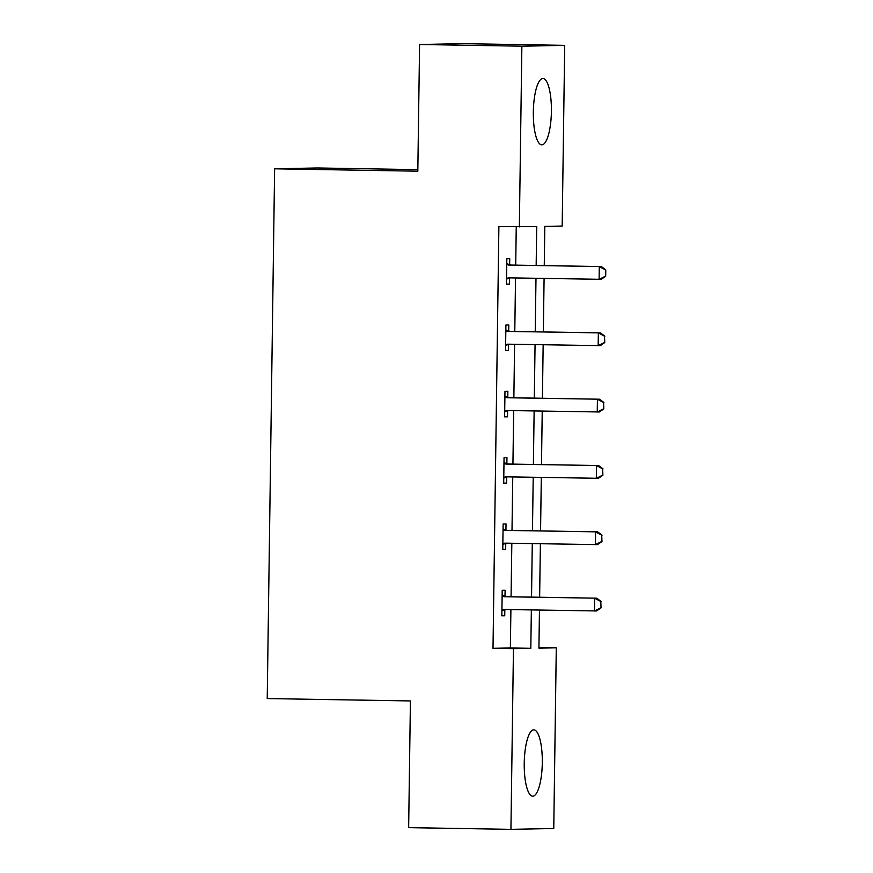 <?xml version="1.0" encoding="UTF-8"?>
<svg xmlns="http://www.w3.org/2000/svg" width="873" height="873" viewBox="0 0 873 873"><rect width="100%" height="100%" fill="white"/><g stroke="black" fill="none" stroke-linecap="round" stroke-linejoin="round"><path stroke-width="1.31" d="M524.236 763.209A33.163 9.025 -89 0 1 533.818 729.861A33.163 9.025 -89 0 1 542.297 762.849A33.163 9.025 -89 0 1 532.716 796.187A33.163 9.025 -89 0 1 524.236 763.209M533.338 111.853A33.163 9.025 -89 0 1 542.919 78.515A33.163 9.025 -89 0 1 551.398 111.493A33.163 9.025 -89 0 1 541.817 144.842A33.163 9.025 -89 0 1 533.338 111.853M417.84 169.635L317.456 167.965L274.624 168.805L267.225 698.564L410.419 700.943L408.651 827.648L510.934 829.35L513.455 648.65L530.817 648.312L531.351 609.932M274.624 168.805L417.818 171.195L419.586 44.49L462.417 43.65L564.7 45.352L562.179 226.052L544.817 226.391L544.261 265.61M538.936 647.526L556.287 647.81L553.766 828.51L510.934 829.35M536.164 265.479L536.709 226.543L498.887 226.543L493.005 648.312L510.367 647.973L510.901 609.594M511.076 596.761L511.829 543.268M512.004 530.435L512.757 476.942M512.931 464.109L513.684 410.616M513.859 397.782L514.601 344.289M514.786 331.456L515.528 277.963M515.714 265.13L516.249 226.838M509.636 264.672L509.723 258.637L506.831 258.692L506.471 284.205L509.374 284.151L509.45 278.149M508.719 330.998L508.795 324.963L505.904 325.018L505.554 350.531L508.446 350.477L508.523 344.475M507.791 397.324L507.868 391.29L504.976 391.344L504.627 416.858L507.519 416.803L507.606 410.801M506.864 463.65L506.951 457.616L504.048 457.67L503.699 483.184L506.591 483.129L506.678 477.127M505.936 529.976L506.024 523.942L503.132 523.996L502.772 549.51L505.663 549.455L505.751 543.453M505.009 596.303L505.096 590.268L502.204 590.323L501.844 615.836L504.736 615.781L504.823 609.78M419.586 44.49L521.868 46.193L564.7 45.352M493.005 648.312L513.455 648.65M519.348 226.893L521.868 46.193M531.537 597.099L532.279 543.606M532.465 530.773L533.207 477.28M533.392 464.447L534.134 410.954M534.309 398.121L535.062 344.628M535.236 331.795L535.989 278.301M539.459 610.074L538.925 648.159L556.287 647.81M544.086 278.443L543.344 331.936M543.159 344.77L542.417 398.263M542.231 411.096L541.489 464.589M541.304 477.422L540.562 530.915M540.387 543.748L539.634 597.241M510.367 647.973L530.817 648.312M506.482 284.107L509.374 284.151M505.554 350.433L508.446 350.477M504.627 416.748L507.519 416.803M503.699 483.075L506.591 483.129M502.772 549.401L505.663 549.455M501.844 615.727L504.736 615.781M510.41 277.876A4.256 4.092 -91.1 0 0 509.941 277.996L506.547 279.054M605.687 276.228L605.775 269.855L605.687 276.228L601.191 279.316L509.101 277.854A4.256 4.092 -91.1 0 0 507.857 278.04L506.558 278.443M506.755 264.432L508.042 264.879A4.256 4.092 -91.1 0 0 509.275 265.097L601.366 266.56L605.775 269.855M506.766 263.668L510.127 264.835A4.256 4.092 -91.1 0 0 511.36 265.065L601.366 266.56M605.338 276.239L599.107 279.36L599.282 266.603L605.425 269.866M509.483 344.202A4.256 4.092 -91.1 0 0 509.014 344.322L505.62 345.381M604.76 342.554L604.498 336.181L604.76 342.554L600.264 345.643L508.173 344.18A4.256 4.092 -91.1 0 0 506.929 344.366L505.631 344.77M505.827 330.758L507.115 331.205A4.256 4.092 -91.1 0 0 508.348 331.424L600.438 332.886L604.847 336.181M505.838 329.994L509.199 331.162A4.256 4.092 -91.1 0 0 510.432 331.391L600.438 332.886M604.411 342.565L598.18 345.686L598.354 332.929L604.498 336.181M508.555 410.528A4.256 4.092 -91.1 0 0 508.086 410.648L504.692 411.707M603.832 408.88L603.57 402.508L603.832 408.88L599.336 411.969L507.246 410.506A4.256 4.092 -91.1 0 0 506.002 410.692L504.703 411.096M504.9 397.084L506.187 397.531A4.256 4.092 -91.1 0 0 507.42 397.75L599.511 399.212L603.92 402.508M504.91 396.32L508.272 397.488A4.256 4.092 -91.1 0 0 509.505 397.717L599.511 399.212M603.483 408.891L597.252 412.012L597.427 399.256L603.57 402.508M507.628 476.854A4.256 4.092 -91.1 0 0 507.158 476.974L503.765 478.033M602.905 475.207L602.643 468.834L602.905 475.207L598.409 478.295L506.318 476.833A4.256 4.092 -91.1 0 0 505.074 477.018L503.776 477.422M503.972 463.41L505.26 463.858A4.256 4.092 -91.1 0 0 506.493 464.076L598.583 465.538L602.992 468.834M503.983 462.646L507.344 463.814A4.256 4.092 -91.1 0 0 508.577 464.043L598.583 465.538M602.556 475.218L596.324 478.339L596.499 465.582L602.643 468.834M506.711 543.181A4.256 4.092 -91.1 0 0 506.231 543.301L502.837 544.359M601.977 541.533L601.715 535.16L601.977 541.533L597.481 544.621L505.391 543.159A4.256 4.092 -91.1 0 0 504.147 543.344L502.848 543.748M503.044 529.736L504.332 530.184A4.256 4.092 -91.1 0 0 505.565 530.402L597.656 531.864L602.064 535.16M503.055 528.973L506.416 530.14A4.256 4.092 -91.1 0 0 507.649 530.369L597.656 531.864M601.628 541.544L595.397 544.654L595.582 531.908L601.715 535.16M505.783 609.507A4.256 4.092 -91.1 0 0 505.303 609.627L501.92 610.685M601.05 607.859L600.799 601.486L601.05 607.859L596.554 610.947L504.463 609.485A4.256 4.092 -91.1 0 0 503.219 609.67L501.92 610.074M502.117 596.063L503.405 596.51A4.256 4.092 -91.1 0 0 504.649 596.728L596.739 598.191L601.137 601.486M502.128 595.299L505.489 596.466A4.256 4.092 -91.1 0 0 506.733 596.695L596.739 598.191M600.7 607.87L594.469 610.98L594.655 598.234L600.799 601.486M507.857 278.04L509.941 277.996M509.275 265.097L511.36 265.065M508.042 264.879L510.127 264.835M506.929 344.366L509.014 344.322M508.348 331.424L510.432 331.391M507.115 331.205L509.199 331.162M506.002 410.692L508.086 410.648M507.42 397.75L509.505 397.717M506.187 397.531L508.272 397.488M505.074 477.018L507.158 476.974M506.493 464.076L508.577 464.043M505.26 463.858L507.344 463.814M504.147 543.344L506.231 543.301M505.565 530.402L507.649 530.369M504.332 530.184L506.416 530.14M503.219 609.67L505.303 609.627M504.649 596.728L506.733 596.695M503.405 596.51L505.489 596.466"/></g></svg>
